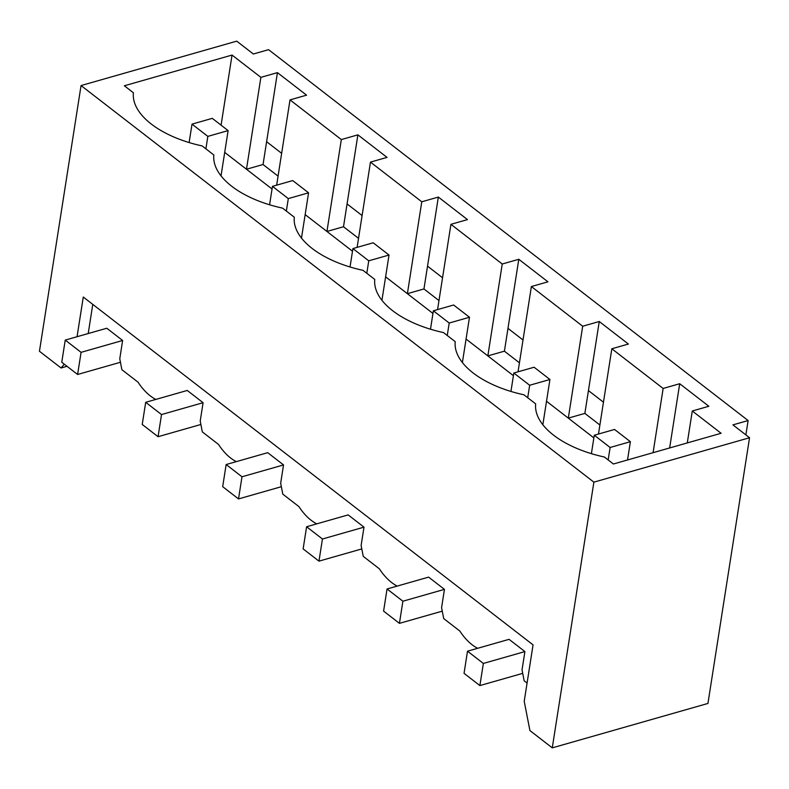 <?xml version="1.0" encoding="UTF-8"?>
<svg xmlns="http://www.w3.org/2000/svg" width="789" height="789" viewBox="0 0 789 789"><rect width="100%" height="100%" fill="white"/><g stroke="black" fill="none" stroke-linecap="round" stroke-linejoin="round"><path stroke-width="1.18" d="M81.08 352.338L65.24 340.089L61.769 362.24L77.608 374.479L81.08 352.338L122.63 340.483L106.791 328.244L65.24 340.089M189.123 142.553L192.013 124.129L212.28 118.35L228.12 130.599L221.028 175.868M120.441 362.269L77.608 374.479M205.899 148.835L207.842 136.379L228.12 130.599M207.842 136.379L192.013 124.129M161.528 414.56L145.699 402.311L142.227 424.452L158.066 436.702L161.528 414.56L203.089 402.706L187.249 390.456L145.699 402.311M269.582 204.775L272.461 186.352L292.739 180.573L308.568 192.812L301.487 238.081M200.899 424.482L158.066 436.702M286.348 211.058L288.301 198.601L308.568 192.812M288.301 198.601L272.461 186.352M241.986 476.783L226.147 464.534L222.685 486.675L238.525 498.924L241.986 476.783L283.537 464.928L267.708 452.679L226.147 464.534M350.03 266.998L352.92 248.574L373.187 242.785L389.026 255.034L381.935 300.303M281.348 486.705L238.525 498.924M366.806 273.28L368.759 260.814L389.026 255.034M368.759 260.814L352.92 248.574M745.871 434.897L748.12 420.547L268.566 49.668L253.358 54.007L236.73 41.146L81.06 85.557L593.88 482.148L552.27 747.854L529.912 730.555L524.221 701.303L533.058 644.869L83.279 297.029L77.056 336.725M748.12 420.547L732.922 424.877L749.55 437.737L593.88 482.148M502.238 264.009L518.797 259.285L547.941 281.821L531.382 286.545L582.696 326.232L599.255 321.508L628.389 344.043L611.83 348.768L663.145 388.454L679.704 383.73L708.847 406.266L692.288 410.99L721.107 433.279L613.418 464.001L604.374 457.009A85.656 43.208 8.9 0 1 535.672 403.869L523.916 394.786A85.656 43.208 8.9 0 1 455.214 341.647L443.467 332.563A85.656 43.208 8.9 0 1 374.765 279.434L363.009 270.341A85.656 43.208 8.9 0 1 294.307 217.212L282.561 208.128A85.656 43.208 8.9 0 1 213.849 154.989L202.102 145.906A85.656 43.208 8.9 0 1 133.4 92.767L124.356 85.774L232.045 55.062L260.873 77.352L277.432 72.627L306.576 95.163L290.017 99.887L341.331 139.574L357.89 134.85L387.034 157.386L370.465 162.11L421.78 201.787L438.339 197.063L467.482 219.598L450.923 224.323L502.238 264.009L487.849 355.898L513.412 375.672M599.255 321.508L588.436 390.585L603.467 402.212M518.797 259.285L507.978 328.372L523.008 339.99M438.339 197.063L427.53 266.149L442.55 277.767M357.89 134.85L347.071 203.927L362.102 215.555M277.432 72.627L266.613 141.704L281.643 153.332M588.436 390.585L584.866 413.397L568.307 418.121L593.861 437.885M599.896 425.015L584.866 413.397M749.55 437.737L707.94 703.443L552.27 747.854M266.613 141.704L263.043 164.516L246.484 169.24L224.707 152.395M278.073 176.134L263.043 164.516M347.071 203.927L343.501 226.739L326.942 231.463L352.505 251.227M358.531 238.357L343.501 226.739M427.53 266.149L423.949 288.952L407.39 293.676L432.954 313.45M438.98 300.579L423.949 288.952M507.978 328.372L504.408 351.174L487.849 355.898L466.062 339.053M519.438 362.802L504.408 351.174M81.06 85.557L39.45 351.263L61.078 367.99L64.274 364.173M450.923 224.323L437.57 309.594M531.382 286.545L518.028 371.816M546.521 401.276L568.307 418.121L582.696 326.232M611.83 348.768L598.476 434.029M663.145 388.454L653.085 452.679M679.704 383.73L669.644 447.955M692.288 410.99L687.288 442.925M232.045 55.062L221.078 125.145M260.873 77.352L246.484 169.24L272.047 189.005M290.017 99.887L276.663 185.149M341.331 139.574L326.942 231.463L305.156 214.618M370.465 162.11L357.121 247.371M385.614 276.831L407.39 293.676L421.78 201.787M61.078 367.99L67.016 366.293M88.21 333.54L92.777 304.376M363.995 527.151L322.445 539.005L306.605 526.756L348.156 514.901L363.995 527.151L361.125 545.455L363.246 556.353L379.401 568.849A51.916 30.298 -105.9 0 0 391.551 582.46A51.916 30.298 -105.9 0 0 393.149 583.633A51.916 30.298 -105.9 0 0 397.212 586.079M477.67 648.292A51.916 30.298 -105.9 0 1 473.597 645.856A51.916 30.298 -105.9 0 1 459.859 631.072L443.704 618.576L441.584 607.668L444.454 589.363L428.614 577.124L387.054 588.969L383.592 611.11L399.431 623.359L402.893 601.218L387.054 588.969M527.082 683.057L524.152 680.799L522.042 669.891L524.902 651.586L509.063 639.337L467.512 651.191L464.05 673.333L479.88 685.582L483.351 663.441L467.512 651.191M122.63 340.483L119.77 358.788L121.881 369.696L138.055 382.201A51.916 30.298 -105.9 0 0 151.784 396.975A51.916 30.298 -105.9 0 0 155.847 399.421M203.089 402.706L200.219 421.01L202.339 431.918L218.494 444.414A51.916 30.298 -105.9 0 0 230.644 458.024A51.916 30.298 -105.9 0 0 232.242 459.188A51.916 30.298 -105.9 0 0 236.305 461.634M283.537 464.928L280.677 483.233L282.797 494.141L298.952 506.627A51.916 30.298 -105.9 0 0 311.103 520.247A51.916 30.298 -105.9 0 0 312.691 521.411A51.916 30.298 -105.9 0 0 316.754 523.857M306.605 526.756L303.134 548.897L318.973 561.147L322.445 539.005M430.488 329.22L433.368 310.787L453.645 305.008L469.485 317.257L462.393 362.526M361.806 548.927L318.973 561.147M447.255 335.503L449.207 323.036L469.485 317.257M449.207 323.036L433.368 310.787M444.454 589.363L402.893 601.218M510.947 391.433L513.826 373.01L534.094 367.23L549.933 379.479L542.842 424.748M442.254 611.15L399.431 623.359M527.713 397.715L529.666 385.259L549.933 379.479M529.666 385.259L513.826 373.01M524.902 651.586L483.351 663.441M591.395 453.655L594.285 435.232L614.552 429.453L630.391 441.692L627.531 459.977M522.712 673.362L479.88 685.582M608.171 459.938L610.124 447.481L630.391 441.692M610.124 447.481L594.285 435.232"/></g></svg>
